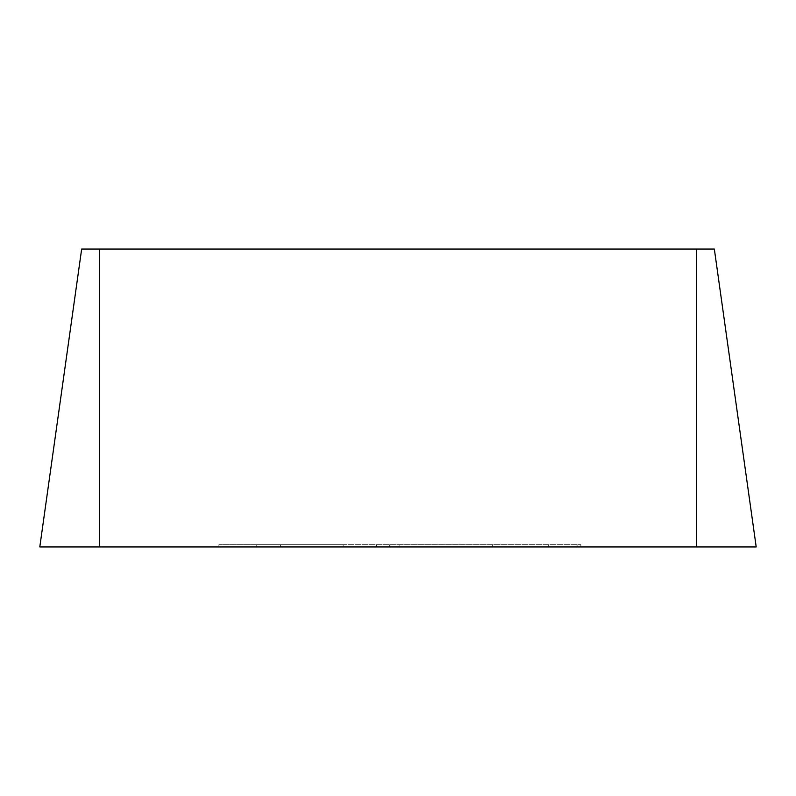 <?xml version="1.0" encoding="UTF-8"?>
<svg xmlns="http://www.w3.org/2000/svg" width="796" height="796" viewBox="0 0 796 796"><rect width="100%" height="100%" fill="white"/><g stroke="black" fill="none" stroke-linecap="round" stroke-linejoin="round"><path stroke-width="0.6" stroke-dasharray="3.98 2.98" d="M502.127 546.942L218.9 546.942L343.136 546.942L256.76 546.942L256.76 544.703L343.136 544.703L218.9 544.703L580.831 544.703L256.76 544.703L256.76 546.942L502.127 546.942L502.127 544.703M218.9 546.942L218.9 544.703M280.401 546.942L280.401 544.703M492.346 546.942L492.346 544.703M548.295 546.942L548.295 544.703M376.498 546.942L376.498 544.703M577.08 546.942L577.08 544.703M389.682 546.942L389.682 544.703M81.66 249.058L714.34 249.058M39.8 546.942L756.2 546.942M696.619 546.942L696.619 249.058M99.381 546.942L99.381 249.058M343.136 544.703L343.136 546.942M580.831 544.703L580.831 546.942M399.114 544.703L399.114 546.942"/><path stroke-width="1.19" d="M714.34 249.058L756.2 546.942L714.34 249.058L81.66 249.058L39.8 546.942L81.66 249.058M756.2 546.942L39.8 546.942M696.619 546.942L696.619 249.058M99.381 546.942L99.381 249.058"/></g></svg>
